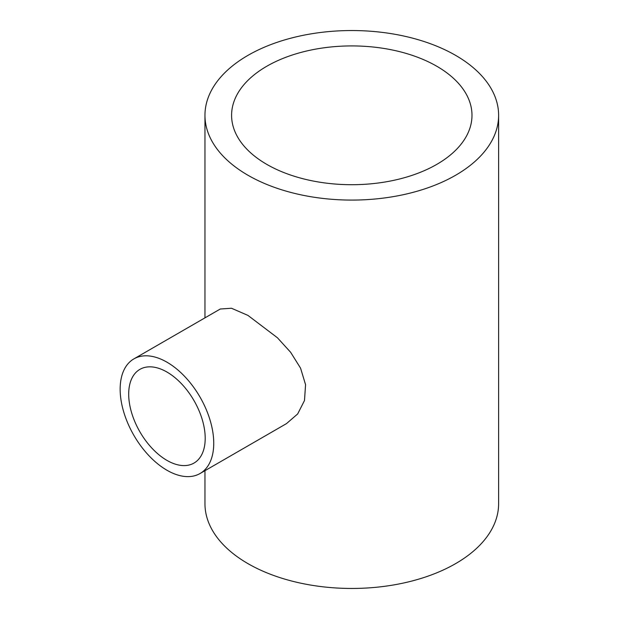 <?xml version="1.0" encoding="UTF-8"?>
<svg xmlns="http://www.w3.org/2000/svg" width="619" height="619" viewBox="0 0 619 619"><rect width="100%" height="100%" fill="white"/><g stroke="black" fill="none" stroke-linecap="round" stroke-linejoin="round"><path stroke-width="0.93" d="M166.952 372.042A54.101 31.236 -120 0 0 139.902 369.365A54.101 31.236 -120 0 0 131.607 412.718A54.101 31.236 -120 0 0 166.952 460.389A54.101 31.236 -120 0 0 194.002 463.066A54.101 31.236 -120 0 0 202.289 419.721A54.101 31.236 -120 0 0 166.952 372.042M166.952 470.247A66.179 38.208 -120 0 0 200.038 473.527A66.179 38.208 -120 0 0 210.181 420.502A66.179 38.208 -120 0 0 166.952 362.185A66.179 38.208 -120 0 0 133.859 358.904A66.179 38.208 -120 0 0 123.715 411.937A66.179 38.208 -120 0 0 166.952 470.247M200.038 473.527L286.465 423.628L297.669 413.949L304.494 400.516L305.562 384.693L300.571 368.173L290.636 352.288L277.436 337.773L247.964 315.411L231.483 308.254L220.287 309.005L133.859 358.904M436.782 66.248A120.194 69.398 0 0 0 305.794 51.199A120.194 69.398 0 0 0 231.591 115.312A120.194 69.398 0 0 0 266.797 164.383A120.194 69.398 0 0 0 397.785 179.425A120.194 69.398 0 0 0 471.988 115.312A120.194 69.398 0 0 0 436.782 66.248M247.964 175.254A146.835 84.772 0 0 0 407.975 193.631A146.835 84.772 0 0 0 498.62 115.312A146.835 84.772 0 0 0 455.615 55.37A146.835 84.772 0 0 0 295.596 36.993A146.835 84.772 0 0 0 204.959 115.312A146.835 84.772 0 0 0 247.964 175.254M204.959 470.688L204.959 503.688A146.835 84.772 0 0 0 247.964 563.63A146.835 84.772 0 0 0 407.975 582.007A146.835 84.772 0 0 0 498.62 503.688L498.62 115.312M204.959 115.312L204.959 317.857"/></g></svg>
